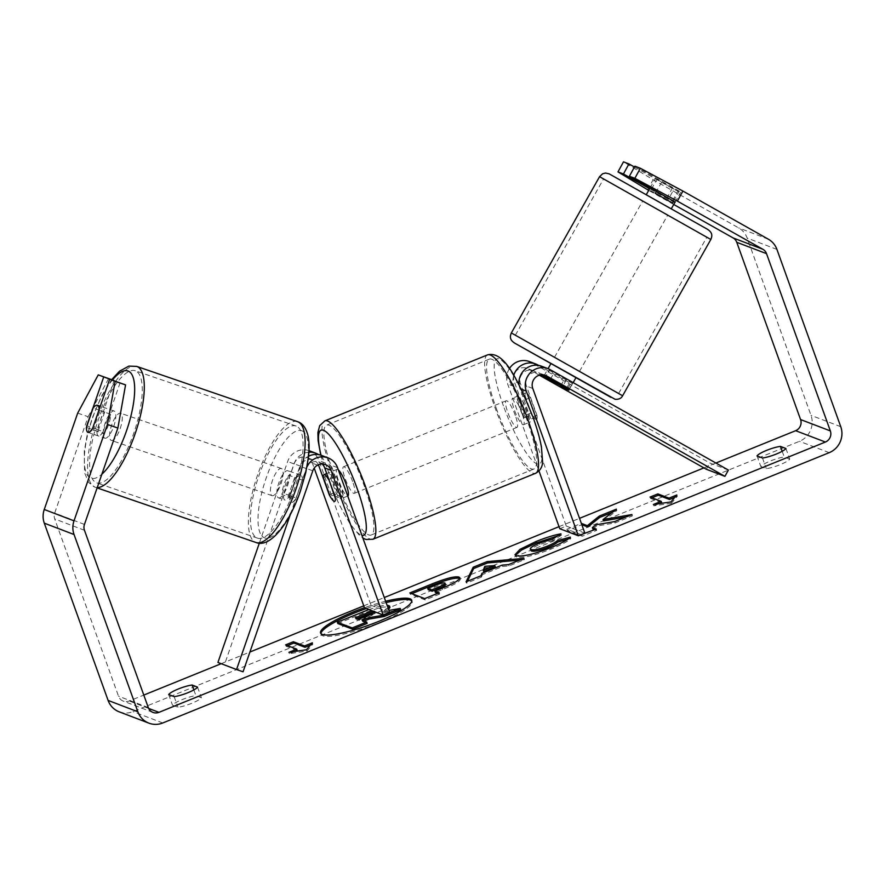 <?xml version="1.0" encoding="UTF-8"?>
<svg xmlns="http://www.w3.org/2000/svg" width="885" height="885" viewBox="0 0 885 885"><rect width="100%" height="100%" fill="white"/><g stroke="black" fill="none" stroke-linecap="round" stroke-linejoin="round"><path stroke-width="0.66" stroke-dasharray="4.42 3.32" d="M560.858 385.65L564.088 379.753A14.359 0.564 -151.3 0 0 571.876 383.592A14.359 0.564 -151.3 0 0 572.44 383.725A14.359 0.564 -151.3 0 0 570.051 382.021L543.844 367.264A17.224 16.55 110.9 0 0 541.697 366.257M568.258 389.82A14.359 0.564 -151.3 0 0 568.436 389.887L573.159 382.63M728.377 470.057L709.77 462.966L531.564 362.584A17.224 16.55 110.9 0 0 529.418 361.578M509.384 368.636A17.224 16.55 110.9 0 0 507.669 384.013L538.976 470.986M519.064 385.063A17.224 16.55 110.9 0 0 519.938 388.692L530.458 417.897A14.359 2.965 67.9 0 1 530.004 422.101A14.359 2.965 67.9 0 1 524.506 415.618L513.986 386.424A17.224 16.55 -69.1 0 1 513.72 375.439M539.33 375.185L528.113 368.868A10.045 9.658 110.9 0 0 514.174 381.369L566.267 526.066L559.762 528.71M542.56 374.775L540.392 373.547A10.045 9.658 110.9 0 0 526.453 386.048L536.963 415.253A14.359 2.965 67.9 0 1 536.52 419.457A14.359 2.965 67.9 0 1 531.011 412.985L520.502 383.78A10.045 9.658 -69.1 0 1 534.44 371.28L540.79 374.864M584.863 533.157L566.267 526.066M538.666 365.428L564.088 379.753M706.318 469.26L709.77 462.966M572.44 383.725L568.989 390.019A14.359 0.564 -151.3 0 0 567.595 388.946M531.011 412.985L524.506 415.618M536.963 415.253L530.458 417.897M566.599 388.305L570.051 382.021M646.227 194.766L671.228 208.882M674.105 189.036L655.398 178.516L674.105 189.036L667.755 200.287L650.575 190.607L656.924 179.356M543.899 376.059L545.426 376.888L549.662 369.388L566.842 379.068L562.606 386.568L568.436 389.887M551.432 363.835L575.958 377.663L551.432 363.835M550.448 379.211L554.43 372.154L571.61 381.833L567.385 389.334M562.606 386.568L545.426 376.888M673.573 201.205L678.883 191.791M661.703 182.122L656.416 191.481M650.575 190.607L667.755 200.287M549.662 369.388L566.842 379.068M571.61 381.833L554.43 372.154M554.961 357.584L579.487 371.412L554.961 357.584M643.174 201.304L667.699 215.132L643.174 201.304M704.88 236.063L603.57 178.936L704.88 236.063M616.668 392.343L515.358 335.216L616.668 392.343M320.945 633.627A48.421 8.95 -19.8 0 0 321.045 634.335A48.421 8.95 -19.8 0 0 379.156 622.719A48.421 8.95 -19.8 0 0 412.167 601.534A48.421 8.95 -19.8 0 0 411.779 600.926M782.196 451.284L784.265 457.025A14.359 2.655 -19.8 0 0 770.448 460.974A14.359 2.655 -19.8 0 0 760.834 466.528L766.31 468.619A14.359 2.655 -19.8 0 0 780.128 464.669A14.359 2.655 -19.8 0 0 789.741 459.116L784.265 457.025M193.859 689.913L195.928 695.654L201.404 697.745A14.359 2.655 160.2 0 1 191.78 703.298A14.359 2.655 160.2 0 1 177.974 707.248L172.498 705.157A14.359 2.655 160.2 0 1 182.111 699.615A14.359 2.655 160.2 0 1 195.928 695.654M120.094 382.818L103.158 431.648L92.726 428.052M103.158 431.648A14.359 3.982 109 0 1 98.335 435.951A14.359 3.982 109 0 1 98.301 435.94A14.359 3.982 109 0 1 97.206 429.38L114.076 380.749M594.764 529.639L596.689 530.369L582.264 536.221L567.385 530.558L581.81 524.694L581.334 523.367L566.909 529.23L581.157 534.662M385.639 601.269A48.421 8.95 -19.8 0 0 364.443 607.707M77.692 413.107L88.124 416.702L54.682 513.09A8.618 8.275 110.9 0 0 54.704 518.942L118.513 696.207A8.618 8.275 110.9 0 0 129.199 700.997L143.79 695.079M221.173 663.695L249.913 652.035M363.779 605.849L384.289 597.53M559.021 526.663L579.531 518.344M703.907 467.899L715.899 463.032M119.165 711.817A20.101 19.315 110.9 0 0 133.016 711.617L799.454 441.316A20.101 19.315 110.9 0 0 810.992 415.342L747.172 238.076A20.101 19.315 110.9 0 0 738.61 227.865L653.13 179.71L623.494 161.844M634.445 167.022L672.257 188.317A14.359 0.564 -151.3 0 0 680.598 192.288A14.359 0.564 -151.3 0 0 678.209 190.585L634.91 166.192M674.923 202.355A14.359 0.564 28.7 0 1 666.737 198.373L649.634 188.737M673.717 204.479L648.705 190.386M647.61 189.777L653.13 179.71M88.124 416.702L108.689 378.47M86.675 426.625A14.359 3.982 -71 0 0 86.863 431.006A14.359 4.591 -71 0 0 88.069 432.411A14.359 4.591 -71 0 0 88.102 432.422A14.359 4.591 -71 0 0 92.416 429.667L99.142 410.297A14.359 4.591 -71 0 0 99.142 409.567M97.206 429.38L86.951 425.84M197.576 687.125L201.404 697.745M174.146 696.628L177.974 707.248M168.67 694.548L172.498 705.157M666.737 198.373L672.257 188.317M672.688 200.641L678.209 190.585M785.913 448.496L789.741 459.116M762.483 457.999L766.31 468.619M757.007 455.908L760.834 466.528M337.793 623.549L362.463 613.548L381.081 607.265L389.168 606.723L389.975 607.353M381.081 607.265L380.594 605.937L387.01 605.086M368.868 609.555L380.594 605.937M364.1 621.06L362.651 621.646L367.164 623.372M362.651 621.646L362.175 620.319M388.592 609.477L383.061 612.829L382.585 611.502L388.924 610.407M383.061 612.829L400.706 609.765M386.114 602.596A48.421 8.95 -19.8 0 0 366.257 608.559M388.117 608.15L382.585 611.502M674.846 497.304L677.302 496.308L671.383 503.266L670.907 501.939M671.383 503.266L653.871 505.811L653.384 504.483M653.871 505.811L659.225 503.642M661.681 502.647L650.519 498.388L650.044 497.06M651.968 497.801L650.519 498.388M677.302 496.308L676.815 494.98M297.216 650.464L286.054 646.216L285.578 644.888M286.054 646.216L287.514 645.63M294.771 651.46L289.406 653.639L306.918 651.094L312.836 644.136L310.392 645.132M312.836 644.136L312.361 642.809M306.918 651.094L306.442 649.767M289.406 653.639L288.93 652.311M495.301 566.909L485.323 567.65L484.847 566.323M519.617 560.116L524.407 559.685L509.041 565.924L502.625 566.444L482.458 574.63L481.971 573.303M482.458 574.63L481.429 577.12L480.953 575.792M481.429 577.12L466.528 583.16L466.052 581.832M466.528 583.16L467.457 581.268M524.407 559.685L523.931 558.358M509.041 565.924L508.554 564.597M502.625 566.444L502.149 565.117M485.323 567.65L483.697 571.621M445.586 584.598L445.266 584.343C443.805 583.923 440.376 584.808 434.989 586.976L428.218 589.72M459.791 578.536L460.366 579.1L459.89 577.772M459.547 578.436C462.103 580.184 456.417 583.901 442.522 589.554L435.376 592.452M437.699 593.337L439.635 594.078L439.148 592.751M439.635 594.078L425.198 599.93L424.723 598.603M425.198 599.93L410.319 594.255L409.844 592.928M410.319 594.255L411.779 593.669M603.537 520.922L616.845 510.49L616.369 509.163M592.85 528.909L596.446 526.121L615.064 522.924L632.399 515.889L625.817 517.039M632.399 515.889L631.923 514.561M615.064 522.924L614.588 521.597M596.446 526.121L595.97 524.794M596.689 530.369L596.213 529.042M582.264 536.221L581.788 534.894M567.385 530.558L566.909 529.23M616.845 510.49L612.343 512.315M567.528 539.352L570.814 538.456C568.524 541.034 561.953 544.574 551.112 549.087C534.385 555.614 522.869 558.258 516.563 557.052L515.435 555.382M557.572 535.967L561.422 535.171L560.946 533.843M561.422 535.171L552.97 540.492L552.494 539.164M552.97 540.492L539.85 544.452C532.283 547.693 529.462 549.873 531.354 550.979M570.814 538.456L570.338 537.129M374.72 611.789L373.404 611.281M357.286 618.46L355.836 619.046L359.41 620.418L368.956 616.546C373.946 614.478 375.948 613.205 374.93 612.73L373.879 612.608M374.72 611.612L375.196 612.94L374.643 611.933M359.41 620.418L358.934 619.091M355.836 619.046L355.35 617.719M318.39 464.769A10.045 9.658 110.9 0 0 300.502 466.163L290.247 495.711A14.359 3.982 -71 0 0 291.342 502.271A14.359 3.982 -71 0 0 291.375 502.282A14.359 3.982 -71 0 0 296.198 497.978L289.683 495.733L299.938 466.185A17.224 16.55 -69.1 0 1 308.566 456.229M308.909 452.202A17.224 16.55 110.9 0 0 293.975 463.917L283.731 493.465A14.359 3.982 -71 0 0 284.826 500.025A14.359 3.982 -71 0 0 284.859 500.036A14.359 3.982 -71 0 0 289.683 495.733M321.72 455.476A17.224 16.55 -69.1 0 1 331.2 465.244L341.721 494.449A14.359 2.965 67.9 0 1 341.267 498.653A14.359 2.965 67.9 0 1 335.769 492.171L325.249 462.966A17.224 16.55 110.9 0 0 318.633 454.647M259.327 543.169L287.658 461.505A17.224 16.55 -69.1 0 1 308.998 450.631M309.44 450.797A17.224 16.55 -69.1 0 1 318.932 460.565L371.025 605.263L364.509 607.895M243.054 671.792L224.458 664.701L294.174 463.751A10.045 9.658 -69.1 0 1 312.416 463.198L314.197 468.132M290.446 514.185L306.254 468.596A17.224 16.55 -69.1 0 1 306.973 466.826M389.621 612.343L371.025 605.263M224.458 664.701L217.931 662.456M296.198 497.978L306.453 468.43A10.045 9.658 -69.1 0 1 322.096 463.983M329.541 494.704L335.769 492.171M335.205 497.082L341.721 494.449M290.247 495.711L283.731 493.465M338.335 469.891A14.359 2.965 -112.1 0 0 336.986 469.404A14.359 2.965 -112.1 0 0 338.667 481.285A14.359 2.965 -112.1 0 0 347.783 496.009M323.346 477.513L331.156 474.349A14.359 2.965 -112.1 0 0 333.457 483.398A14.359 2.965 -112.1 0 0 337.981 493.31L330.171 496.474M328.833 479.382L336.366 476.329A14.359 2.965 -112.1 0 1 340.902 486.23A14.359 2.965 -112.1 0 1 343.192 495.29L335.382 498.454M530.314 397.664A14.359 2.965 -112.1 0 0 525.723 392.851A14.359 2.965 -112.1 0 0 525.104 395.683L517.294 398.847A14.359 2.965 -112.1 0 0 519.595 407.908A14.359 2.965 -112.1 0 0 524.119 417.808L531.929 414.645A14.359 2.965 -112.1 0 0 536.52 419.457A14.359 2.965 -112.1 0 0 537.14 416.625L530.314 397.664L522.504 400.839A14.359 2.965 -112.1 0 1 527.029 410.74A14.359 2.965 -112.1 0 1 529.33 419.789L537.14 416.625M521.829 412.852A14.359 2.965 -112.1 0 0 512.703 398.128A14.359 2.965 -112.1 0 0 514.384 410.009A14.359 2.965 -112.1 0 0 523.5 424.734A14.359 2.965 -112.1 0 0 521.829 412.852M525.104 395.683L531.929 414.645M343.192 495.29L336.366 476.329M331.156 474.349L337.981 493.31M517.294 398.847L524.119 417.808M529.33 419.789L522.504 400.839M515.313 415.485A14.359 2.965 -112.1 0 0 506.198 400.772A14.359 2.965 -112.1 0 0 507.879 412.653A14.359 2.965 -112.1 0 0 516.995 427.378A14.359 2.965 -112.1 0 0 515.313 415.485M352.606 481.484A14.359 2.965 -112.1 0 0 343.491 466.76A14.359 2.965 -112.1 0 0 345.172 478.652A14.359 2.965 -112.1 0 0 354.288 493.365A14.359 2.965 -112.1 0 0 352.606 481.484M333.523 474.205A59.295 12.257 -112.1 0 0 371.18 535.016A59.295 12.257 -112.1 0 0 364.255 485.92A59.295 12.257 -112.1 0 0 326.609 425.121A59.295 12.257 -112.1 0 0 333.523 474.205M496.231 408.217A59.295 12.257 -112.1 0 0 533.876 469.017A59.295 12.257 -112.1 0 0 526.962 419.933A59.295 12.257 -112.1 0 0 489.305 359.133A59.295 12.257 -112.1 0 0 496.231 408.217M104.795 438.163A14.359 4.591 -71 0 0 104.828 438.175A14.359 4.591 -71 0 0 113.811 426.15A14.359 4.591 -71 0 0 114.198 411.038A14.359 4.591 -71 0 0 114.165 411.016A14.359 4.591 -71 0 0 105.182 423.041A14.359 4.591 -71 0 0 104.795 438.163L88.102 432.422M99.142 410.297L110.713 414.28A14.359 4.591 -71 0 1 103.999 433.65L92.416 429.667M302.416 480.157A14.359 4.591 -71 0 0 300.756 475.145A14.359 4.591 -71 0 0 300.712 475.134A14.359 4.591 -71 0 0 296.409 477.889L288.687 475.245A14.359 4.591 -71 0 0 281.961 494.615L289.683 497.27A14.359 4.591 -71 0 0 291.342 502.271A14.359 4.591 -71 0 0 291.386 502.293A14.359 4.591 -71 0 0 295.69 499.527L287.979 496.872A14.359 4.591 -71 0 0 294.694 477.502L302.416 480.157L295.69 499.527M278.476 497.857A14.359 4.591 -71 0 0 278.521 497.868A14.359 4.591 -71 0 0 287.503 485.843A14.359 4.591 -71 0 0 287.89 470.731A14.359 4.591 -71 0 0 287.846 470.709A14.359 4.591 -71 0 0 278.863 482.734A14.359 4.591 -71 0 0 278.476 497.857L284.859 500.036M289.683 497.27L296.409 477.889M86.409 427.411L97.981 431.382A14.359 4.591 -71 0 1 104.707 412.012L93.124 408.029M103.999 433.65L110.713 414.28M104.707 412.012L97.981 431.382M288.687 475.245L281.961 494.615M287.979 496.872L294.694 477.502M272.049 495.644A14.359 4.591 -71 0 0 272.082 495.655A14.359 4.591 -71 0 0 281.065 483.63A14.359 4.591 -71 0 0 281.452 468.519A14.359 4.591 -71 0 0 281.419 468.497A14.359 4.591 -71 0 0 272.436 480.522A14.359 4.591 -71 0 0 272.049 495.644M111.222 440.376A14.359 4.591 -71 0 0 111.267 440.387A14.359 4.591 -71 0 0 120.249 428.362A14.359 4.591 -71 0 0 120.637 413.251A14.359 4.591 -71 0 0 120.592 413.229A14.359 4.591 -71 0 0 111.61 425.254A14.359 4.591 -71 0 0 111.222 440.376M135.361 370.793A59.295 18.939 -71 0 0 135.195 370.738A59.295 18.939 -71 0 0 98.102 420.397A59.295 18.939 -71 0 0 96.498 482.823A59.295 18.939 -71 0 0 96.653 482.878A59.295 18.939 -71 0 0 133.757 433.219A59.295 18.939 -71 0 0 135.361 370.793M296.187 426.061A59.295 18.939 -71 0 0 296.021 426.006A59.295 18.939 -71 0 0 258.929 475.665A59.295 18.939 -71 0 0 257.314 538.091A59.295 18.939 -71 0 0 257.48 538.146A59.295 18.939 -71 0 0 294.572 488.487A59.295 18.939 -71 0 0 296.187 426.061M537.892 364.996L531.564 362.584M513.986 386.424L507.669 384.013M534.44 371.28L528.113 368.868M520.502 383.78L514.174 381.369M532.77 388.46L526.453 386.048M521.132 389.135L519.938 388.692M550.16 369.665L543.844 367.264M544.142 374.974L540.392 373.547M710.832 239.481L599.565 176.679M646.304 194.623L671.317 208.738L646.304 194.623M511.353 332.948L622.62 395.761M610.971 397.376L515.955 343.845M148.647 708.42L129.199 700.997M829.223 452.655L799.454 441.316M162.785 722.968L133.016 711.617M768.368 239.204L738.61 227.865M148.282 707.546L118.513 696.207M84.462 530.292L54.704 518.942M84.451 524.429L54.682 513.09M840.75 426.681L810.992 415.342M776.93 249.426L747.172 238.076M389.212 606.734L388.736 605.406M389.168 606.723L388.692 605.395M362.463 613.548L361.987 612.221M445.266 584.343L444.79 583.016M434.989 586.976L434.502 585.649M445.31 584.365L444.834 583.038M442.522 589.554L442.046 588.226M551.112 549.087L550.636 547.76M516.563 557.052L516.088 555.725L516.519 557.03M539.85 544.452L539.374 543.125M374.886 612.708L374.62 611.966M368.956 616.546L368.47 615.219M293.975 463.917L287.658 461.505M325.249 462.966L318.932 460.565M317.571 465.167L312.416 463.198M300.502 466.163L294.174 463.751M337.528 467.645L331.2 465.244M306.254 468.596L299.938 466.185M312.781 470.842L306.453 468.43M372.906 539.264A63.886 13.209 67.9 0 1 332.34 473.752A63.886 13.209 67.9 0 1 324.883 420.862M321.034 455.233A56.706 11.726 -112.1 0 0 327.693 477.103A56.706 11.726 -112.1 0 0 361.899 535.337M487.58 354.874A63.886 13.209 -112.1 0 0 495.036 407.764A63.886 13.209 -112.1 0 0 535.613 473.276M503.41 405.828A56.706 11.726 67.9 0 1 499.228 359A56.706 11.726 67.9 0 1 532.803 417.034A56.706 11.726 67.9 0 1 536.985 463.873A56.706 11.726 67.9 0 1 503.41 405.828M97.228 487.591A63.886 20.41 109 0 1 95.171 487.226A63.886 20.41 109 0 1 94.994 487.159A63.886 20.41 109 0 1 96.73 419.899A63.886 20.41 109 0 1 136.688 366.39M112.461 379.908A56.706 18.109 -71 0 0 87.117 437.323A56.706 18.109 -71 0 0 90.912 478.177A56.706 18.109 -71 0 0 101.875 474.183M301.774 430.718A56.706 18.109 109 0 1 300.148 490.666A56.706 18.109 109 0 1 264.593 537.859A56.706 18.109 109 0 1 266.219 477.911A56.706 18.109 109 0 1 301.774 430.718M297.338 421.603A63.886 20.41 -71 0 0 257.447 475.444A63.886 20.41 -71 0 0 255.809 542.428M533.19 370.693L526.863 368.282M545.47 375.373L539.142 372.961M523.5 424.734L530.004 422.101M650.099 187.919L655.398 178.516M544.131 375.649L548.058 368.68M675.001 202.211L680.41 192.631M554.486 357.297L642.698 201.028M618.626 393.504L706.838 237.224M515.358 335.216L603.57 178.936M579.487 371.412L667.699 215.132M321.045 634.335L320.569 633.007M98.335 435.951L87.903 432.356M153.016 712.425L123.258 701.086M675.078 202.344L680.598 192.288M412.167 601.534L411.691 600.207M514.959 554.795L515.446 556.123M313.213 459.912L306.885 457.501M325.492 464.592L319.164 462.18M347.739 496.02L341.267 498.653M320.768 455.144L327.439 476.893L339.198 504.682L350.051 523.942L359.874 535.856L362.883 538.069M336.986 469.404L326.742 473.552M525.723 392.851L512.703 398.128M506.198 400.772L343.491 466.76M533.876 469.017L371.18 535.016M489.305 359.133L326.609 425.121M516.995 427.378L354.288 493.365M97.118 487.901L94.817 487.104L88.777 482.579L84.584 472.833L84.274 451.25L86.94 436.183L92.129 418.251L101.664 395.794L111.709 379.621M300.712 475.134L287.846 470.709M114.165 411.016L100.293 406.248M272.082 495.655L111.267 440.387M296.021 426.006L135.195 370.738M257.48 538.146L96.653 482.878M281.419 468.497L120.592 413.229"/><path stroke-width="1.33" d="M540.79 374.864L560.858 385.65M560.648 386.037A14.359 0.564 -151.3 0 0 568.258 389.82M513.72 375.439A17.224 16.55 -69.1 0 1 535.746 363.989L529.418 361.578A17.224 16.55 110.9 0 0 509.384 368.636M535.746 363.989A17.224 16.55 -69.1 0 1 537.892 364.996L538.666 365.428M546.72 375.959L724.926 476.351L728.377 470.057L550.16 369.665A17.224 16.55 110.9 0 0 548.025 368.669A17.224 16.55 110.9 0 0 530.27 372.806A17.224 16.55 110.9 0 0 526.265 391.093L578.359 535.79L584.863 533.157L532.77 388.46A10.045 9.658 110.9 0 1 546.72 375.959L544.142 374.974M538.976 470.986L559.762 528.71L578.359 535.79M550.879 363.691L548.058 368.68L541.697 366.257A17.224 16.55 110.9 0 0 519.064 385.063M724.926 476.351L706.318 469.26L539.33 375.185M567.595 388.946A14.359 0.564 -151.3 0 0 566.599 388.305L542.56 374.775M568.436 389.887A14.359 0.564 -151.3 0 0 568.989 390.019M675.001 202.211L671.228 208.882L646.703 195.054L646.227 194.766L650.099 187.919M550.448 379.211L544.131 375.649M568.9 390.163L550.204 379.654M656.416 191.481L655.354 193.373L672.534 203.052L673.573 201.205M672.534 203.052L655.354 193.373M364.443 607.707A48.421 8.95 -19.8 0 0 353.58 611.823A48.421 8.95 -19.8 0 0 320.569 633.007A48.421 8.95 -19.8 0 0 378.68 621.392A48.421 8.95 -19.8 0 0 411.691 600.207A48.421 8.95 -19.8 0 0 385.639 601.269M366.257 608.559A48.421 8.95 -19.8 0 0 354.055 613.15A48.421 8.95 -19.8 0 0 320.945 633.627M780.437 446.405A14.359 2.655 -19.8 0 0 766.631 450.354A14.359 2.655 -19.8 0 0 757.007 455.908L762.483 457.999A14.359 2.655 -19.8 0 0 776.3 454.049A14.359 2.655 -19.8 0 0 785.913 448.496L780.437 446.405L782.196 451.284M192.1 685.034L197.576 687.125A14.359 2.655 160.2 0 1 187.963 692.678A14.359 2.655 160.2 0 1 174.146 696.628L168.67 694.548A14.359 2.655 160.2 0 1 178.283 688.995A14.359 2.655 160.2 0 1 192.1 685.034L193.859 689.913M99.142 409.567A14.359 4.591 -71 0 0 97.472 405.286A14.359 4.591 -71 0 0 93.124 408.029L86.409 427.411A14.359 4.591 -71 0 0 86.863 431.006A14.359 3.982 -71 0 0 87.869 432.345A14.359 3.982 -71 0 0 87.903 432.356A14.359 3.982 -71 0 0 92.726 428.052L109.663 379.223L125.559 384.898L117.882 428.041L84.451 524.429A8.618 8.275 110.9 0 0 84.462 530.292L148.282 707.546A8.618 8.275 110.9 0 0 158.957 712.348L825.395 442.035A8.618 8.275 110.9 0 0 830.34 430.906L766.521 253.641A8.618 8.275 110.9 0 0 762.848 249.271L677.379 201.116L634.844 178.327L629.39 176.248L634.91 166.192L640.364 168.272L682.888 191.049L677.379 201.116M581.157 534.662L596.213 529.042L592.364 527.582L595.97 524.794L614.588 521.597L631.923 514.561L603.05 519.595L616.369 509.163L599.267 516.099L587.375 525.668L581.345 523.378M502.149 565.117L481.971 573.303L480.953 575.792L466.052 581.832L473.187 567.23L487.015 561.621L523.931 558.358L508.554 564.597L502.149 565.117M143.79 695.079L221.173 663.695M249.913 652.035L363.779 605.849M384.289 597.53L559.021 526.663M579.531 518.344L703.907 467.899M715.899 463.032L795.637 430.696A8.618 8.275 110.9 0 0 800.571 419.556L736.762 242.302A8.618 8.275 110.9 0 0 733.09 237.921L673.717 204.479M676.815 494.98L670.907 501.939L653.384 504.483L661.195 501.319L650.044 497.06L657.854 493.896L669.005 498.144L676.815 494.98M296.74 649.136L288.93 652.311L306.442 649.767L312.361 642.809L304.551 645.973L293.389 641.725L285.578 644.888L296.74 649.136L297.216 650.464L294.771 651.46M411.779 593.669L432.632 585.206C446.527 579.642 455.487 577.385 459.514 578.425L459.072 577.108C461.616 578.856 455.941 582.573 442.046 588.226L434.9 591.125L439.148 592.751L424.723 598.603L409.844 592.928L432.157 583.879C446.051 578.314 455.012 576.058 459.027 577.097L459.89 577.772M570.338 537.129C568.048 539.706 561.477 543.246 550.636 547.76C533.898 554.287 522.393 556.93 516.088 555.725L514.959 554.795L519.926 549.386L535.757 541.62C546.255 537.46 554.652 534.872 560.946 533.843L552.494 539.164L539.374 543.125C531.808 546.366 528.976 548.545 530.878 549.651L530.923 549.673C533.854 550.404 539.33 549.231 547.317 546.145C552.328 544.076 555.647 542.251 557.262 540.691L570.338 537.129M531.354 550.979L530.27 549.142L531.398 551.001C534.341 551.731 539.806 550.558 547.793 547.472C552.804 545.403 556.123 543.578 557.738 542.018L557.262 540.691M117.882 428.041L107.45 424.457L74.008 520.834A20.101 19.315 110.9 0 0 74.052 534.518L137.861 711.772A20.101 19.315 110.9 0 0 148.934 723.156A20.101 19.315 110.9 0 0 162.785 722.968L829.223 452.655A20.101 19.315 110.9 0 0 840.75 426.681L776.93 249.426A20.101 19.315 110.9 0 0 768.368 239.204L682.888 191.049M649.634 188.737L623.438 173.98L628.947 163.924L634.445 167.022M628.947 163.924L623.494 161.844L617.973 171.9L648.705 190.386M623.438 173.98L617.973 171.9M634.844 178.327L640.364 168.272M629.39 176.248L672.688 200.641A14.359 0.564 28.7 0 1 675.078 202.344A14.359 0.564 28.7 0 1 674.923 202.355M114.076 380.749L98.246 374.875L77.692 413.107L44.25 509.494A20.101 19.315 110.9 0 0 44.283 523.168L108.103 700.422A20.101 19.315 110.9 0 0 119.165 711.817L148.934 723.156M114.143 380.55L98.246 374.875M107.45 424.457L115.127 381.313L109.663 379.223M115.127 381.313L125.559 384.898M103.711 376.955L86.774 425.785A14.359 3.982 -71 0 0 86.675 426.625M387.01 605.086L389.5 606.026L388.117 608.15M368.503 617.752L383.537 615.208L384.013 616.535L368.99 619.08L368.503 617.752L362.175 620.319L366.689 622.044L367.164 623.372L352.706 629.235L337.793 623.549L337.318 622.221L368.868 609.555M352.706 629.235L352.23 627.908L337.318 622.221M366.689 622.044L352.23 627.908M368.99 619.08L364.1 621.06M383.537 615.208L400.23 608.438L400.706 609.765L384.013 616.535M388.924 610.407L400.23 608.438M411.779 600.926A48.421 8.95 -19.8 0 0 386.114 602.596M389.5 606.026L389.975 607.353L388.592 609.477M659.225 503.642L661.681 502.647L661.195 501.319M669.005 498.144L669.491 499.472L658.329 495.224L651.968 497.801M658.329 495.224L657.854 493.896M669.491 499.472L674.846 497.304M287.514 645.63L293.864 643.052L293.389 641.725M310.392 645.132L305.026 647.3L293.864 643.052M305.026 647.3L304.551 645.973M483.21 570.294L494.826 565.581L484.847 566.323L483.21 570.294L483.697 571.621L495.301 566.909L494.826 565.581M467.457 581.268L473.663 568.557L473.187 567.23M473.663 568.557L487.491 562.948L487.015 561.621M487.491 562.948L519.617 560.116M444.79 583.016C443.33 582.596 439.9 583.481 434.502 585.649L427.743 588.392L431.67 589.897L438.517 587.12C443.772 584.941 445.874 583.58 444.834 583.038L444.79 583.016M431.67 589.897L432.145 591.224L428.218 589.72L427.743 588.392M432.145 591.224L438.993 588.448C444.248 586.268 446.361 584.908 445.31 584.365M445.586 584.598L444.834 583.038M437.699 593.337L435.376 592.452L434.9 591.125M625.817 517.039L603.537 520.922L603.05 519.595M594.764 529.639L592.85 528.909L592.364 527.582M612.343 512.315L599.742 517.426L587.85 526.995L581.821 524.705M587.85 526.995L587.375 525.668M599.742 517.426L599.267 516.099M515.435 555.382L521.464 550.061L536.233 542.947L557.572 535.967M557.738 542.018L567.528 539.352M374.41 611.38C373.05 611.015 369.853 611.845 364.819 613.88L355.35 617.719L358.934 619.091L368.47 615.219C373.47 613.15 375.461 611.878 374.455 611.402M374.886 612.708C373.525 612.343 370.328 613.172 365.295 615.208L357.286 618.46M318.633 454.647A17.224 16.55 110.9 0 0 315.768 453.209A17.224 16.55 110.9 0 0 308.909 452.202M308.998 450.631A17.224 16.55 -69.1 0 1 309.44 450.797L315.768 453.209M322.096 463.983A10.045 9.658 -69.1 0 1 324.695 467.877L335.205 497.082A14.359 2.965 67.9 0 1 334.762 501.286A14.359 2.965 67.9 0 1 329.253 494.815L318.744 465.61A10.045 9.658 110.9 0 0 318.39 464.769M290.446 514.185L236.538 669.547L243.054 671.792L312.781 470.842A10.045 9.658 -69.1 0 1 331.023 470.289L383.116 614.986L364.509 607.895L314.197 468.132M306.973 466.826A17.224 16.55 -69.1 0 1 328.047 457.888A17.224 16.55 -69.1 0 1 337.528 467.645L389.621 612.343L383.116 614.986M308.566 456.229A17.224 16.55 -69.1 0 1 321.72 455.476L328.047 457.888M236.538 669.547L217.931 662.456L259.327 543.169M347.739 496.02L347.783 496.009A14.359 2.965 -112.1 0 0 346.101 484.128A14.359 2.965 -112.1 0 0 338.335 469.891M328.556 479.493A14.359 2.965 -112.1 0 0 323.965 474.681A14.359 2.965 -112.1 0 0 323.346 477.513L330.171 496.474A14.359 2.965 -112.1 0 0 334.762 501.286A14.359 2.965 -112.1 0 0 335.382 498.454L328.833 479.382M97.472 405.286A14.359 4.591 -71 0 0 97.438 405.275L100.293 406.248M526.265 391.093L521.132 389.135M599.565 176.679L710.832 239.481C712.159 236.273 713.144 232.324 706.307 228.629L609.134 173.836L605.451 173.04L602.574 173.803L599.565 176.679L511.353 332.948C510.026 336.167 509.041 340.117 515.889 343.811L615.163 399.312C618.903 399.5 621.381 398.316 622.62 395.761L511.353 332.948M515.955 343.845L610.971 397.376M158.957 712.348L148.647 708.42M825.395 442.035L795.637 430.696M762.848 249.271L733.09 237.921M766.521 253.641L736.762 242.302M830.34 430.906L800.571 419.556M74.008 520.834L44.25 509.494M74.052 534.518L44.283 523.168M137.861 711.772L108.103 700.422M438.993 588.448L438.517 587.12M432.632 585.206L432.157 583.879M459.514 578.425L459.027 577.097M536.233 542.947L535.757 541.62M531.398 551.001L530.923 549.673M547.793 547.472L547.317 546.145M365.295 615.208L364.819 613.88M318.744 465.61L317.571 465.167M331.023 470.289L324.695 467.877M487.58 354.874L324.883 420.862A63.886 13.209 67.9 0 1 365.45 486.374A63.886 13.209 67.9 0 1 372.906 539.264L535.613 473.276A63.886 13.209 -112.1 0 0 528.146 420.386A63.886 13.209 -112.1 0 0 487.58 354.874C505.147 350.383 518.997 382.995 533.047 417.244C536.996 428.263 539.795 438.141 541.421 446.87L542.582 461.693C542.505 466.882 540.182 470.731 535.613 473.276M361.899 535.337A56.706 11.726 -112.1 0 0 357.075 488.31A56.706 11.726 -112.1 0 0 327.184 432.765A56.706 11.726 -112.1 0 0 321.034 455.233M255.809 542.428A63.886 20.41 -71 0 0 255.986 542.494A63.886 20.41 -71 0 0 295.955 488.985A63.886 20.41 -71 0 0 297.692 421.725A63.886 20.41 -71 0 0 297.515 421.658L136.688 366.39A63.886 20.41 109 0 1 136.865 366.456A63.886 20.41 109 0 1 136.168 430.652A63.886 20.41 109 0 1 97.228 487.591M101.875 474.183A56.706 18.109 -71 0 0 130.692 416.901A56.706 18.109 -71 0 0 128.082 371.025A56.706 18.109 -71 0 0 112.461 379.908M97.118 487.901L255.986 542.494C270.213 548.423 289.694 523.057 300.557 490.633L305.734 472.701L308.411 457.633C309.418 449.281 309.319 442.08 308.102 436.051C306.155 428.141 302.736 423.384 297.869 421.791L297.515 421.658A63.886 20.41 -71 0 0 297.338 421.603M573.159 382.63L575.881 377.806M622.62 395.761L710.832 239.481M324.883 420.862L319.717 425.63L317.903 432.422L318.091 440.553L320.768 455.144M326.742 473.552L323.965 474.681M362.883 538.069L365.925 539.452L372.906 539.264M136.688 366.39L128.9 366.102L119.508 371.224L111.709 379.621"/></g></svg>
